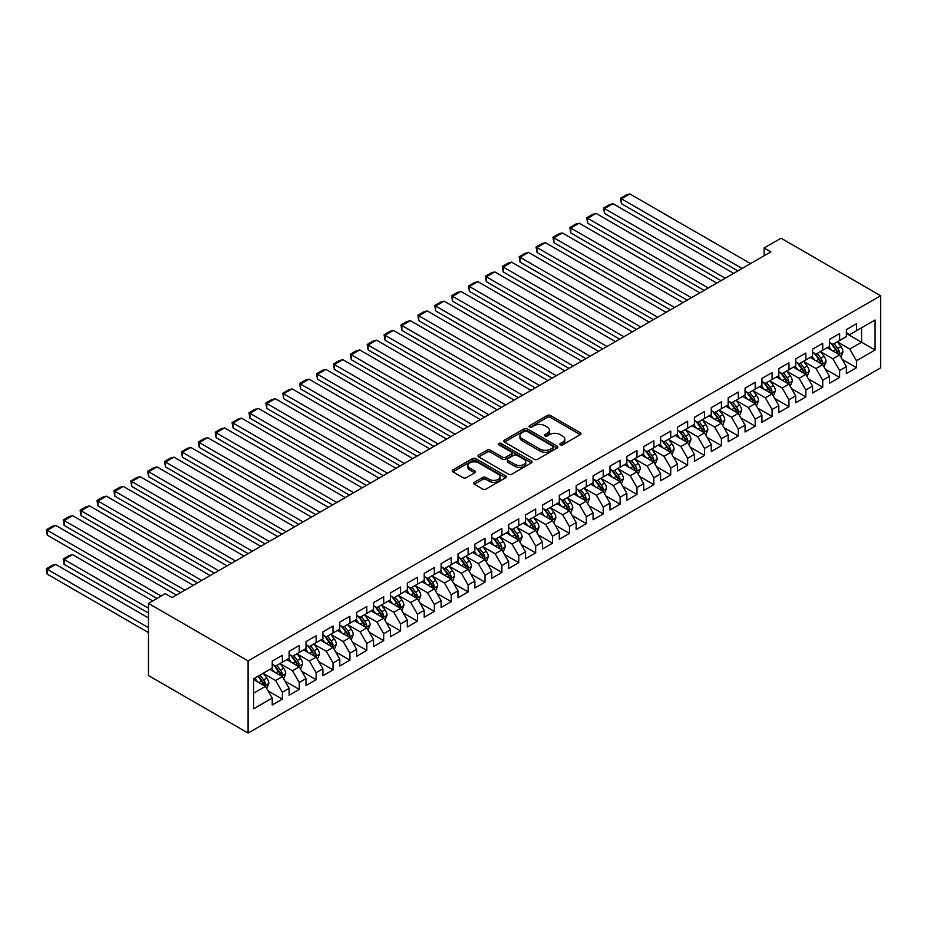 <?xml version="1.0" encoding="UTF-8"?>
<svg xmlns="http://www.w3.org/2000/svg" width="927" height="927" viewBox="0 0 927 927"><rect width="100%" height="100%" fill="white"/><g stroke="black" fill="none" stroke-linecap="round" stroke-linejoin="round"><path stroke-width="1.39" d="M560.36 444.821A1.645 0.95 0 0 0 562.689 444.821L580.302 434.647A2.341 1.356 0 0 0 580.986 433.697A2.341 1.356 0 0 0 580.302 432.735L550.464 415.516A2.341 1.356 0 0 0 547.15 415.516L529.537 425.678A1.645 0.95 0 0 0 529.05 426.35A1.645 0.95 0 0 0 529.537 427.023A1.645 0.95 0 0 0 531.855 427.023L534.137 425.702A7.497 4.334 0 0 1 544.74 425.702L547.231 427.138A7.497 4.334 0 0 1 549.421 430.198A7.497 4.334 0 0 1 547.231 433.268L544.949 434.578A1.645 0.95 0 0 0 544.473 435.25A1.645 0.95 0 0 0 544.949 435.922A1.645 0.95 0 0 0 547.266 435.922L549.549 434.601A7.497 4.334 0 0 1 560.163 434.601L562.643 436.038A7.497 4.334 0 0 1 564.844 439.097A7.497 4.334 0 0 1 562.643 442.167L560.36 443.477A1.645 0.95 0 0 0 559.885 444.149A1.645 0.95 0 0 0 560.36 444.821L560.36 443.477M474.381 482.307A2.341 1.356 0 0 0 473.697 483.268A2.341 1.356 0 0 0 474.381 484.218L482.747 489.05A2.341 1.356 0 0 0 486.072 489.05L505.621 477.764A2.341 1.356 0 0 0 506.316 476.802A2.341 1.356 0 0 0 505.621 475.852L475.794 458.622A2.341 1.356 0 0 0 472.48 458.622L452.921 469.919A2.341 1.356 0 0 0 452.225 470.87A2.341 1.356 0 0 0 452.921 471.831L463.025 477.672A2.341 1.356 0 0 0 466.339 477.672L474.717 472.828A2.341 1.356 0 0 0 475.4 471.878A2.341 1.356 0 0 0 474.717 470.916L469.699 468.031A6.269 3.615 0 0 1 467.868 465.47A6.269 3.615 0 0 1 471.739 462.121A6.269 3.615 0 0 1 478.564 462.909L498.205 474.242A6.269 3.615 0 0 1 500.047 476.802A6.269 3.615 0 0 1 496.177 480.151A6.269 3.615 0 0 1 489.34 479.363L486.072 477.475A2.341 1.356 0 0 0 482.747 477.475L474.381 482.307L474.381 484.218L482.747 479.421L482.747 477.475M148.459 603.407L248.088 660.928L248.088 733.072L148.459 675.551L148.459 603.407L165.342 593.662L172.098 597.556L770.893 251.854L764.138 247.949L764.138 255.759M764.138 247.949L781.021 238.204L880.65 295.725L248.088 660.928M534.3 459.294A2.341 1.356 0 0 0 537.614 459.294L557.173 447.996A2.341 1.356 0 0 0 557.857 447.046A2.341 1.356 0 0 0 557.173 446.084L527.336 428.865A2.341 1.356 0 0 0 524.022 428.865L504.462 440.151A2.341 1.356 0 0 0 503.778 441.113A2.341 1.356 0 0 0 504.462 442.063L534.3 459.294M499.398 445.169A1.645 0.95 0 0 1 501.067 445.4L501.067 443.454L531.403 460.962A2.341 1.356 0 0 1 532.086 461.924A2.341 1.356 0 0 1 531.403 462.886L511.843 474.172A2.341 1.356 0 0 1 508.529 474.172L478.691 456.953L478.691 455.03A2.341 1.356 0 0 0 478.008 455.991A2.341 1.356 0 0 0 478.691 456.953M478.691 455.03L487.057 450.198A2.341 1.356 0 0 1 490.371 450.198L502.48 457.185A2.341 1.356 0 0 0 505.794 457.185L511.345 453.987A2.341 1.356 0 0 0 512.028 453.025A2.341 1.356 0 0 0 511.345 452.063L498.749 444.798A1.645 0.95 0 0 1 498.262 444.126A1.645 0.95 0 0 1 499.282 443.245A1.645 0.95 0 0 1 501.067 443.454M248.088 733.072L880.65 367.868L880.65 295.725M846.374 333.453L861.565 342.225L861.565 327.799L875.076 320L856.502 330.73L856.502 323.801L846.374 329.653L846.374 336.571L839.619 340.476L839.619 333.558L829.48 339.398L829.48 346.327L822.736 350.221L822.736 343.303L812.597 349.155L812.597 356.072L805.841 359.977L805.841 353.048L795.714 358.9L795.714 365.817L788.958 369.722L788.958 362.805L778.831 368.645L778.831 375.574L772.075 379.467L772.075 372.55L761.936 378.401L761.936 385.319L755.181 389.224L755.181 382.295L745.053 388.146L745.053 395.076L738.298 398.969L738.298 392.051L728.17 397.892L728.17 404.821L721.415 408.714L721.415 401.797L711.276 407.648L711.276 414.566L704.532 418.471L704.532 411.542L694.393 417.393L694.393 424.323L687.637 428.216L687.637 421.298L677.51 427.15L677.51 434.068L670.754 437.961L670.754 431.043L660.627 436.895L660.627 443.813L653.871 447.718L653.871 440.788L643.732 446.64L643.732 453.57L636.976 457.463L636.976 450.545L626.849 456.397L626.849 463.315L620.093 467.22L620.093 460.29L609.966 466.142L609.966 473.06L603.21 476.965L603.21 470.047L593.071 475.887L593.071 482.816L586.327 486.71L586.327 479.792L576.188 485.644L576.188 492.561L569.433 496.466L569.433 489.537L559.305 495.389L559.305 502.307L552.55 506.212L552.55 499.294L542.422 505.134L542.422 512.063L535.667 515.957L535.667 509.039L525.528 514.891L525.528 521.808L518.772 525.713L518.772 518.784L508.645 524.636L508.645 531.553L501.889 535.458L501.889 528.541L491.762 534.381L491.762 541.31L485.006 545.203L485.006 538.286L474.867 544.137L474.867 551.055L468.123 554.96L468.123 548.031L457.984 553.882L457.984 560.812L451.229 564.705L451.229 557.787L441.101 563.639L441.101 570.557L434.346 574.45L434.346 567.533L424.218 573.384L424.218 580.302L417.463 584.207L417.463 577.278L407.324 583.129L407.324 590.059L400.568 593.952L400.568 587.034L390.441 592.886L390.441 599.804L383.685 603.697L383.685 596.779L373.558 602.631L373.558 609.549L366.802 613.454L366.802 606.525L356.663 612.376L356.663 619.306L349.919 623.199L349.919 616.281L339.78 622.133L339.78 629.051L333.025 632.956L333.025 626.026L322.897 631.878L322.897 638.796L316.142 642.701L316.142 635.783L306.014 641.623L306.014 648.552L299.259 652.446L299.259 645.528L289.12 651.38L289.12 658.297L282.364 662.202L282.364 655.273L272.237 661.125L272.237 668.043L253.662 678.773L253.662 708.796L272.237 698.077L265.481 686.374L253.662 679.549M875.076 320L875.076 350.024L856.502 360.754L849.746 349.05L837.51 341.982M842.237 359.433L856.502 367.671L856.502 360.754M856.502 367.671L846.374 373.523L846.374 366.605L839.619 370.499L832.863 358.807L820.615 351.739M825.343 369.189L839.619 377.428L839.619 370.499M839.619 377.428L829.48 383.28L829.48 376.35L822.736 380.255L815.98 368.552L803.732 361.484M808.46 378.934L822.736 387.173L822.736 380.255M822.736 387.173L812.597 393.025L812.597 386.095L805.841 390L799.086 378.297L786.849 371.229M791.577 388.68L805.841 396.918L805.841 390M805.841 396.918L795.714 402.77L795.714 395.852L788.958 399.746L782.203 388.054L769.955 380.985M774.694 398.436L788.958 406.675L788.958 399.746M788.958 406.675L778.831 412.527L778.831 405.597L772.075 409.502L765.32 397.799L753.072 390.73M757.799 408.181L772.075 416.42L772.075 409.502M772.075 416.42L761.936 422.272L761.936 415.354L755.181 419.247L748.425 407.544L736.189 400.476M740.916 417.938L755.181 426.165L755.181 419.247M755.181 426.165L745.053 432.017L745.053 425.099L738.298 428.992L731.542 417.301L719.306 410.232M724.033 427.683L738.298 435.922L738.298 428.992M738.298 435.922L728.17 441.773L728.17 434.844L721.415 438.749L714.659 427.046L702.411 419.977M707.139 437.428L721.415 445.667L721.415 438.749M721.415 445.667L711.276 451.519L711.276 444.601L704.532 448.494L697.776 436.802L685.528 429.734M690.256 447.185L704.532 455.424L704.532 448.494M704.532 455.424L694.393 461.264L694.393 454.346L687.637 458.251L680.881 446.547L668.645 439.479M673.373 456.93L687.637 465.169L687.637 458.251M687.637 465.169L677.51 471.02L677.51 464.091L670.754 467.996L663.999 456.293L651.762 449.224M656.49 466.675L670.754 474.914L670.754 467.996M670.754 474.914L660.627 480.765L660.627 473.848L653.871 477.741L647.116 466.049L634.868 458.981M639.595 476.432L653.871 484.67L653.871 477.741M653.871 484.67L643.732 490.51L643.732 483.593L636.976 487.498L630.221 475.794L617.985 468.726M622.712 486.177L636.976 494.415L636.976 487.498M636.976 494.415L626.849 500.267L626.849 493.338L620.093 497.243L613.338 485.539L601.102 478.471M605.829 495.922L620.093 504.161L620.093 497.243M620.093 504.161L609.966 510.012L609.966 503.094L603.21 506.988L596.455 495.296L584.207 488.228M588.935 505.678L603.21 513.917L603.21 506.988M603.21 513.917L593.071 519.757L593.071 512.84L586.327 516.745L579.572 505.041L567.324 497.973M572.052 515.424L586.327 523.662L586.327 516.745M586.327 523.662L576.188 529.514L576.188 522.585L569.433 526.49L562.677 514.786L550.441 507.718M555.169 525.169L569.433 533.407L569.433 526.49M569.433 533.407L559.305 539.259L559.305 532.341L552.55 536.235L545.794 524.543L533.558 517.475M538.286 534.925L552.55 543.164L552.55 536.235M552.55 543.164L542.422 549.016L542.422 542.086L535.667 545.991L528.911 534.288L516.663 527.22M521.391 544.67L535.667 552.909L535.667 545.991M535.667 552.909L525.528 558.761L525.528 551.843L518.772 555.736L512.028 544.033L499.78 536.965M504.508 554.427L518.772 562.654L518.772 555.736M518.772 562.654L508.645 568.506L508.645 561.588L501.889 565.482L495.134 553.79L482.897 546.721M487.625 564.172L501.889 572.411L501.889 565.482M501.889 572.411L491.762 578.263L491.762 571.333L485.006 575.238L478.251 563.535L466.003 556.467M470.731 573.917L485.006 582.156L485.006 575.238M485.006 582.156L474.867 588.008L474.867 581.09L468.123 584.983L461.368 573.28L449.12 566.223M453.848 583.674L468.123 591.913L468.123 584.983M468.123 591.913L457.984 597.753L457.984 590.835L451.229 594.728L444.473 583.037L432.237 575.968M436.965 593.419L451.229 601.658L451.229 594.728M451.229 601.658L441.101 607.509L441.101 600.58L434.346 604.485L427.59 592.782L415.354 585.713M420.082 603.164L434.346 611.403L434.346 604.485M434.346 611.403L424.218 617.255L424.218 610.337L417.463 614.23L410.707 602.538L398.459 595.47M403.187 612.921L417.463 621.16L417.463 614.23M417.463 621.16L407.324 627L407.324 620.082L400.568 623.987L393.824 612.283L381.576 605.215M386.304 622.666L400.568 630.905L400.568 623.987M400.568 630.905L390.441 636.756L390.441 629.827L383.685 633.732L376.93 622.029L364.693 614.96M369.421 632.411L383.685 640.65L383.685 633.732M383.685 640.65L373.558 646.501L373.558 639.584L366.802 643.477L360.047 631.785L347.799 624.717M352.527 642.168L366.802 650.406L366.802 643.477M366.802 650.406L356.663 656.246L356.663 649.329L349.919 653.234L343.164 641.53L330.916 634.462M335.644 651.913L349.919 660.151L349.919 653.234M349.919 660.151L339.78 666.003L339.78 659.074L333.025 662.979L326.269 651.275L314.033 644.207M318.761 661.658L333.025 669.897L333.025 662.979M333.025 669.897L322.897 675.748L322.897 668.831L316.142 672.724L309.386 661.032L297.15 653.964M301.878 671.415L316.142 679.653L316.142 672.724M316.142 679.653L306.014 685.505L306.014 678.576L299.259 682.481L292.503 670.777L280.255 663.709M284.983 681.16L299.259 689.398L299.259 682.481M299.259 689.398L289.12 695.25L289.12 688.321L282.364 692.226L275.62 680.522L263.372 673.454M268.1 690.905L282.364 699.143L282.364 692.226M282.364 699.143L272.237 704.995L272.237 698.077M272.237 664.149L275.62 666.096L282.364 662.202M253.662 693.199L265.481 686.374M289.12 654.404L292.503 656.351L299.259 652.446M275.62 680.522L282.364 676.629L269.873 669.41M289.12 688.321L282.364 676.629M306.014 644.647L309.386 646.594L316.142 642.701M292.503 670.777L299.259 666.884L286.756 659.665M306.014 678.576L299.259 666.884M322.897 634.902L326.269 636.849L333.025 632.956M309.386 661.032L316.142 657.127L303.65 649.92M322.897 668.831L316.142 657.127M339.78 625.146L343.164 627.104L349.919 623.199M326.269 651.275L333.025 647.382L320.533 640.163M339.78 659.074L333.025 647.382M356.663 615.401L360.047 617.347L366.802 613.454M343.164 641.53L349.919 637.625L337.416 630.418M356.663 649.329L349.919 637.625M373.558 605.655L376.93 607.602L383.685 603.697M360.047 631.785L366.802 627.88L354.299 620.661M373.558 639.584L366.802 627.88M390.441 595.899L393.824 597.857L400.568 593.952M376.93 622.029L383.685 618.135L371.194 610.916M390.441 629.827L383.685 618.135M407.324 586.154L410.707 588.1L417.463 584.207M393.824 612.283L400.568 608.379L388.077 601.171M407.324 620.082L400.568 608.379M424.218 576.409L427.59 578.355L434.346 574.45M410.707 602.538L417.463 598.633L404.96 591.414M424.218 610.337L417.463 598.633M441.101 566.652L444.473 568.61L451.229 564.705M427.59 592.782L434.346 588.888L421.855 581.669M441.101 600.58L434.346 588.888M457.984 556.907L461.368 558.854L468.123 554.96M444.473 583.037L451.229 579.132L438.738 571.924M457.984 590.835L451.229 579.132M474.867 547.162L478.251 549.108L485.006 545.203M461.368 573.28L468.123 569.387L455.62 562.168M474.867 581.09L468.123 569.387M491.762 537.405L495.134 539.363L501.889 535.458M478.251 563.535L485.006 559.641L472.503 552.422M491.762 571.333L485.006 559.641M508.645 527.66L512.028 529.607L518.772 525.713M495.134 553.79L501.889 549.885L489.398 542.677M508.645 561.588L501.889 549.885M525.528 517.915L528.911 519.862L535.667 515.957M512.028 544.033L518.772 540.14L506.281 532.921M525.528 551.843L518.772 540.14M542.422 508.158L545.794 510.105L552.55 506.212M528.911 534.288L535.667 530.395L523.164 523.176M542.422 542.086L535.667 530.395M559.305 498.413L562.677 500.36L569.433 496.466M545.794 524.543L552.55 520.638L540.059 513.431M559.305 532.341L552.55 520.638M576.188 488.668L579.572 490.615L586.327 486.71M562.677 514.786L569.433 510.893L556.942 503.674M576.188 522.585L569.433 510.893M593.071 478.911L596.455 480.858L603.21 476.965M579.572 505.041L586.327 501.136L573.825 493.929M593.071 512.84L586.327 501.136M609.966 469.166L613.338 471.113L620.093 467.22M596.455 495.296L603.21 491.391L590.708 484.184M609.966 503.094L603.21 491.391M626.849 459.41L630.221 461.368L636.976 457.463M613.338 485.539L620.093 481.646L607.602 474.427M626.849 493.338L620.093 481.646M643.732 449.665L647.116 451.611L653.871 447.718M630.221 475.794L636.976 471.889L624.485 464.682M643.732 483.593L636.976 471.889M660.627 439.919L663.999 441.866L670.754 437.961M647.116 466.049L653.871 462.144L641.368 454.925M660.627 473.848L653.871 462.144M677.51 430.163L680.881 432.121L687.637 428.216M663.999 456.293L670.754 452.399L658.263 445.18M677.51 464.091L670.754 452.399M694.393 420.418L697.776 422.364L704.532 418.471M680.881 446.547L687.637 442.642L675.146 435.435M694.393 454.346L687.637 442.642M711.276 410.673L714.659 412.619L721.415 408.714M697.776 436.802L704.532 432.897L692.029 425.678M711.276 444.601L704.532 432.897M728.17 400.916L731.542 402.874L738.298 398.969M714.659 427.046L721.415 423.152L708.912 415.933M728.17 434.844L721.415 423.152M745.053 391.171L748.425 393.118L755.181 389.224M731.542 417.301L738.298 413.396L725.806 406.188M745.053 425.099L738.298 413.396M761.936 381.426L765.32 383.372L772.075 379.467M748.425 407.544L755.181 403.651L742.689 396.432M761.936 415.354L755.181 403.651M778.831 371.669L782.203 373.627L788.958 369.722M765.32 397.799L772.075 393.905L759.572 386.686M778.831 405.597L772.075 393.905M795.714 361.924L799.086 363.871L805.841 359.977M782.203 388.054L788.958 384.149L776.467 376.941M795.714 395.852L788.958 384.149M812.597 352.179L815.98 354.126L822.736 350.221M799.086 378.297L805.841 374.404L793.35 367.185M812.597 386.095L805.841 374.404M829.48 342.422L832.863 344.369L839.619 340.476M815.98 368.552L822.736 364.659L810.233 357.44M829.48 376.35L822.736 364.659M846.374 332.677L849.746 334.624L856.502 330.73M832.863 358.807L839.619 354.902L827.116 347.695M846.374 366.605L839.619 354.902M849.746 349.05L861.565 342.225L875.076 350.024M561.02 445.053L562.643 444.114A7.497 4.334 0 0 0 564.844 441.055L564.844 439.097M549.421 430.198L549.421 432.156A7.497 4.334 0 0 1 547.231 435.215L545.609 436.153M580.267 434.67L550.464 417.463A2.341 1.356 0 0 0 547.15 417.463L530.186 427.254M557.139 448.019L527.336 430.812A2.341 1.356 0 0 0 524.022 430.812L504.497 442.086M553.025 447.718A1.645 0.95 0 0 0 553.512 447.046A1.645 0.95 0 0 0 553.025 446.374L526.837 431.252A1.645 0.95 0 0 0 524.52 431.252L522.121 432.642A7.497 4.334 0 0 0 519.92 435.702A7.497 4.334 0 0 0 522.121 438.761L540.024 449.097A7.497 4.334 0 0 0 550.626 449.097L553.025 447.718L553.025 449.665A1.645 0.95 0 0 0 553.512 448.992L553.512 447.046M519.92 435.702L519.92 437.648A7.497 4.334 0 0 0 522.121 440.719L522.121 438.761M553.025 449.665L550.626 451.055A7.497 4.334 0 0 1 540.024 451.055L522.121 440.719M478.726 456.965L487.057 452.156L487.057 450.198M512.028 453.025L512.028 454.972A2.341 1.356 0 0 1 511.345 455.933L505.794 459.143A2.341 1.356 0 0 1 502.48 459.143L490.371 452.156A2.341 1.356 0 0 0 487.057 452.156M501.067 445.4L531.368 462.897M515.03 464.439A6.269 3.615 0 0 0 521.866 465.227A6.269 3.615 0 0 0 525.736 461.878A6.269 3.615 0 0 0 523.906 459.317L516.976 455.319A2.341 1.356 0 0 0 513.662 455.319L508.112 458.529A2.341 1.356 0 0 0 507.428 459.479A2.341 1.356 0 0 0 508.112 460.441L515.03 464.439L515.03 466.385A6.269 3.615 0 0 0 521.866 467.173A6.269 3.615 0 0 0 525.736 463.824L525.736 461.878M507.428 459.479L507.428 461.437A2.341 1.356 0 0 0 508.112 462.388L508.112 460.441M515.03 466.385L508.112 462.388M500.047 476.802L500.047 478.749A6.269 3.615 0 0 1 496.177 482.098A6.269 3.615 0 0 1 489.34 481.31L486.072 479.421A2.341 1.356 0 0 0 482.747 479.421M467.868 465.47L467.868 467.417A6.269 3.615 0 0 0 469.699 469.977L469.699 468.031M474.682 472.851L469.699 469.977M505.621 475.852L505.621 477.764L475.794 460.568A2.341 1.356 0 0 0 472.48 460.568L452.944 471.843M840.87 357.069L842.956 351.959A6.327 3.65 -120 0 0 840.94 346.571L837.348 341.785M831.635 350.302L828.912 346.652M621.414 242.665L704.103 290.418L587.637 223.175L586.71 217.764L592.62 214.346L596.084 213.419L587.637 218.297L587.637 223.175M838.425 354.218L839.538 352.225A6.327 3.65 -120 0 0 837.73 348.425L834.149 343.639M832.098 343.929L836.525 349.85A3.221 1.866 60 0 1 837.116 350.823L839.538 352.225M830.986 343.291L835.702 349.595A6.327 3.65 60 0 1 837.521 353.396L837.649 353.766M742.098 268.471L621.414 198.795L621.414 203.673L737.88 270.916M750.546 263.604L629.85 193.928L621.414 198.795L620.487 198.262L626.397 194.855L629.85 193.928M621.414 203.673L620.487 198.262M823.976 366.814L826.073 361.704A6.327 3.65 -120 0 0 824.057 356.316L820.465 351.53M814.752 360.047L812.017 356.408M604.531 252.422L687.22 300.163L570.754 232.92L569.827 227.509L575.737 224.102L579.201 223.175L570.754 228.042L570.754 232.92M821.542 363.963L822.655 361.982A6.327 3.65 -120 0 0 820.847 358.17L817.255 353.384M815.215 353.685L819.642 359.595A3.221 1.866 60 0 1 820.221 360.58L822.655 361.982M814.091 353.036L818.819 359.34A6.327 3.65 60 0 1 820.627 363.152L820.754 363.511M807.093 376.571L809.19 371.46A6.327 3.65 -120 0 0 807.162 366.072L803.582 361.275M797.869 369.792L795.134 366.153M587.637 262.167L670.325 309.908L553.871 242.665L552.944 237.254L558.854 233.847L562.307 232.92L553.871 237.799L553.871 242.665M804.648 373.708L805.772 371.727A6.327 3.65 -120 0 0 803.964 367.926L800.372 363.129M798.321 363.43L802.759 369.34A3.221 1.866 60 0 1 803.338 370.325L805.772 371.727M797.208 362.793L801.936 369.097A6.327 3.65 60 0 1 803.744 372.897L803.871 373.268M725.215 278.227L604.531 208.552L604.531 213.419L720.986 280.661M733.651 273.349L612.967 203.673L604.531 208.552L603.593 208.007L609.502 204.6L612.967 203.673M604.531 213.419L603.593 208.007M708.321 287.973L586.71 217.764M716.768 283.106L596.084 213.419M790.21 386.316L792.295 381.206A6.327 3.65 -120 0 0 790.279 375.817L786.699 371.032M780.974 379.549L778.251 375.898M570.754 271.924L653.442 319.664L536.976 252.422L536.049 247.011L541.959 243.592L545.424 242.665L536.976 247.544L536.976 252.422M787.765 383.465L788.889 381.472A6.327 3.65 -120 0 0 787.069 377.671L783.489 372.886M781.438 373.175L785.864 379.097A3.221 1.866 60 0 1 786.455 380.07L788.889 381.472M780.325 372.538L785.042 378.842A6.327 3.65 60 0 1 786.861 382.642L786.988 383.013M773.327 396.061L775.412 390.951A6.327 3.65 -120 0 0 773.396 385.562L769.804 380.777M764.091 389.294L761.368 385.655M553.871 281.669L636.559 329.409L520.093 262.167L519.166 256.756L525.076 253.349L528.541 252.422L520.093 257.289L520.093 262.167M770.882 393.21L771.994 391.229A6.327 3.65 -120 0 0 770.186 387.416L766.594 382.631M764.555 382.932L768.981 388.842A3.221 1.866 60 0 1 769.572 389.827L771.994 391.229M763.442 382.283L768.159 388.587A6.327 3.65 60 0 1 769.966 392.399L770.094 392.758M691.438 297.729L569.827 227.509M699.885 292.851L579.201 223.175M674.555 307.474L552.944 237.254M682.99 302.596L562.307 232.92M756.432 405.817L758.529 400.707A6.327 3.65 -120 0 0 756.513 395.319L752.921 390.522M747.208 399.039L744.474 395.4M536.976 291.414L619.676 339.155L503.21 271.924L502.283 266.512L508.193 263.094L511.646 262.167L503.21 267.046L503.21 271.924M753.987 402.967L755.111 400.974A6.327 3.65 -120 0 0 753.303 397.173L749.711 392.376M747.66 392.677L752.098 398.598A3.221 1.866 60 0 1 752.678 399.572L755.111 400.974M746.548 392.04L751.276 398.343A6.327 3.65 60 0 1 753.083 402.144L753.211 402.515M657.672 317.219L536.049 247.011M666.107 312.353L545.424 242.665M739.549 415.563L741.646 410.452A6.327 3.65 -120 0 0 739.619 405.064L736.038 400.279M730.314 408.795L727.591 405.157M520.093 301.171L602.782 348.911L486.327 281.669L485.389 276.258L491.298 272.839L494.763 271.912L486.327 276.791L486.327 281.669M737.104 412.712L738.228 410.719A6.327 3.65 -120 0 0 736.409 406.918L732.828 402.133M730.777 402.422L735.204 408.343A3.221 1.866 60 0 1 735.795 409.317L738.228 410.719M729.665 401.785L734.393 408.089A6.327 3.65 60 0 1 736.2 411.889L736.328 412.26M640.777 326.976L519.166 256.756M649.224 322.098L528.541 252.422M722.666 425.308L724.752 420.209A6.327 3.65 -120 0 0 722.736 414.809L719.143 410.024M713.431 418.54L710.708 414.902M503.21 310.916L585.899 358.656L469.433 291.414L468.506 286.003L474.415 282.596L477.88 281.669L469.433 286.547L469.433 291.414M720.221 422.457L721.333 420.476A6.327 3.65 -120 0 0 719.526 416.663L715.945 411.878M713.894 412.179L718.321 418.089A3.221 1.866 60 0 1 718.912 419.074L721.333 420.476M712.782 411.53L717.498 417.834A6.327 3.65 60 0 1 719.317 421.646L719.445 422.005M705.771 435.064L707.869 429.954A6.327 3.65 -120 0 0 705.853 424.566L702.26 419.78M696.548 428.286L693.825 424.647M486.327 320.661L569.016 368.401L452.55 301.171L451.623 295.759L457.532 292.341L460.997 291.414L452.55 296.292L452.55 301.171M703.338 432.214L704.45 430.221A6.327 3.65 -120 0 0 702.643 426.42L699.051 421.623M697.011 421.924L701.438 427.845A3.221 1.866 60 0 1 702.017 428.819L704.45 430.221M695.899 421.287L700.615 427.59A6.327 3.65 60 0 1 702.423 431.391L702.55 431.762M688.888 444.809L690.986 439.699A6.327 3.65 -120 0 0 688.958 434.311L685.377 429.525M679.665 438.042L676.93 434.404M469.433 330.418L552.121 378.158L435.667 310.916L434.74 305.504L440.649 302.086L444.103 301.171L435.667 306.037L435.667 310.916M686.443 441.959L687.567 439.977A6.327 3.65 -120 0 0 685.76 436.165L682.168 431.379M680.117 431.681L684.555 437.59A3.221 1.866 60 0 1 685.134 438.564L687.567 439.977M679.004 431.032L683.732 437.335A6.327 3.65 60 0 1 685.54 441.136L685.667 441.507M672.005 454.554L674.091 449.456A6.327 3.65 -120 0 0 672.075 444.068L668.494 439.271M662.77 447.787L660.047 444.149M452.55 340.163L535.238 387.903L418.772 320.661L417.845 315.25L423.755 311.843L427.22 310.916L418.772 315.794L418.772 320.661M669.561 451.704L670.684 449.722A6.327 3.65 -120 0 0 668.865 445.91L665.285 441.125M663.234 441.426L667.66 447.335A3.221 1.866 60 0 1 668.251 448.32L670.684 449.722M662.121 440.777L666.837 447.081A6.327 3.65 60 0 1 668.657 450.893L668.784 451.252M655.122 464.311L657.208 459.201A6.327 3.65 -120 0 0 655.192 453.813L651.6 449.027M645.887 457.532L643.164 453.894M435.667 349.908L518.355 397.648L401.889 330.418L400.962 325.006L406.872 321.588L410.337 320.661L401.889 325.539L401.889 330.418M652.678 461.461L653.79 459.468A6.327 3.65 -120 0 0 651.982 455.667L648.39 450.87M646.351 451.171L650.777 457.092A3.221 1.866 60 0 1 651.368 458.065L653.79 459.468M645.238 450.534L649.954 456.837A6.327 3.65 60 0 1 651.762 460.638L651.89 461.009M638.228 474.056L640.325 468.946A6.327 3.65 -120 0 0 638.309 463.558L634.717 458.772M629.004 467.289L626.27 463.651M418.772 359.664L501.472 407.405L385.006 340.163L384.079 334.751L389.989 331.345L393.442 330.418L385.006 335.284L385.006 340.163M635.783 471.206L636.907 469.224A6.327 3.65 -120 0 0 635.099 465.412L631.507 460.626M629.456 460.928L633.894 466.837A3.221 1.866 60 0 1 634.474 467.822L636.907 469.224M628.344 460.279L633.071 466.582A6.327 3.65 60 0 1 634.879 470.395L635.007 470.754M621.345 483.813L623.442 478.703A6.327 3.65 -120 0 0 621.414 473.315L617.834 468.517M612.11 477.034L609.387 473.396M401.889 369.409L484.578 417.15L368.123 349.908L367.185 344.496L373.094 341.09L376.559 340.163L368.123 345.041L368.123 349.908M618.9 480.951L620.024 478.969A6.327 3.65 -120 0 0 618.205 475.157L614.624 470.371M612.573 470.673L617.011 476.582A3.221 1.866 60 0 1 617.591 477.567L620.024 478.969M611.461 470.024L616.188 476.327A6.327 3.65 60 0 1 617.996 480.14L618.124 480.51M604.462 493.558L606.548 488.448A6.327 3.65 -120 0 0 604.531 483.06L600.939 478.274M595.227 486.791L592.504 483.141M385.006 379.155L467.695 426.907L351.229 359.664L350.302 354.253L356.211 350.835L359.676 349.908L351.229 354.786L351.229 359.664M602.017 490.707L603.129 488.714A6.327 3.65 -120 0 0 601.322 484.914L597.741 480.128M595.69 480.418L600.117 486.339A3.221 1.866 60 0 1 600.708 487.312L603.129 488.714M594.578 479.78L599.294 486.084A6.327 3.65 60 0 1 601.113 489.885L601.241 490.256M587.567 503.303L589.665 498.193A6.327 3.65 -120 0 0 587.648 492.805L584.056 488.019M578.344 496.536L575.621 492.897M368.123 388.911L450.812 436.652L334.346 369.409L333.419 363.998L339.328 360.591L342.793 359.664L334.346 364.531L334.346 369.409M585.134 500.453L586.246 498.471A6.327 3.65 -120 0 0 584.439 494.659L580.847 489.873M578.807 490.174L583.234 496.084A3.221 1.866 60 0 1 583.813 497.069L586.246 498.471M577.695 489.526L582.411 495.829A6.327 3.65 60 0 1 584.219 499.641L584.346 500.001M623.894 336.721L502.283 266.512M632.341 331.843L511.646 262.167M607.011 346.466L485.389 276.258M615.447 341.599L494.763 271.912M590.117 356.223L468.506 286.003M598.564 351.345L477.88 281.669M573.234 365.968L451.623 295.759M581.681 361.09L460.997 291.414M556.351 375.713L434.74 305.504M564.786 370.846L444.103 301.171M539.468 385.47L417.845 315.25M547.903 380.591L427.22 310.916M522.573 395.215L400.962 325.006M531.02 390.337L410.337 320.661M505.69 404.96L384.079 334.751M514.137 400.093L393.442 330.418M488.807 414.717L367.185 344.496M497.243 409.838L376.559 340.163M570.684 513.06L572.782 507.95A6.327 3.65 -120 0 0 570.754 502.561L567.173 497.764M561.461 506.281L558.726 502.643M351.229 398.656L433.929 446.397L317.463 379.155L316.536 373.743L322.445 370.337L325.898 369.409L317.463 374.288L317.463 379.155M568.239 510.198L569.363 508.216A6.327 3.65 -120 0 0 567.556 504.415L563.964 499.618M561.913 499.92L566.351 505.829A3.221 1.866 60 0 1 566.93 506.814L569.363 508.216M560.8 499.282L565.528 505.574A6.327 3.65 60 0 1 567.336 509.387L567.463 509.757M471.913 424.462L350.302 354.253M480.36 419.583L359.676 349.908M553.801 522.805L555.887 517.695A6.327 3.65 -120 0 0 553.871 512.307L550.29 507.521M544.566 516.038L541.843 512.388M334.346 408.401L417.034 456.154L300.568 388.911L299.641 383.5L305.551 380.082L309.015 379.155L300.568 384.033L300.568 388.911M551.356 519.954L552.48 517.961A6.327 3.65 -120 0 0 550.661 514.161L547.081 509.375M545.03 509.665L549.456 515.586A3.221 1.866 60 0 1 550.047 516.559L552.48 517.961M543.917 509.027L548.633 515.331A6.327 3.65 60 0 1 550.453 519.132L550.58 519.502M455.03 434.218L333.419 363.998M463.477 429.34L342.793 359.664M536.918 532.55L539.004 527.44A6.327 3.65 -120 0 0 536.988 522.052L533.396 517.266M527.683 525.783L524.96 522.144M317.463 418.158L400.151 465.899L283.685 398.656L282.758 393.245L288.668 389.838L292.132 388.911L283.685 393.778L283.685 398.656M534.473 529.699L535.586 527.718A6.327 3.65 -120 0 0 533.778 523.906L530.186 519.12M528.147 519.421L532.573 525.331A3.221 1.866 60 0 1 533.164 526.316L535.586 527.718M527.034 518.772L531.75 525.076A6.327 3.65 60 0 1 533.558 528.888L533.697 529.247M438.147 443.963L316.536 373.743M446.594 439.085L325.898 369.409M520.024 542.307L522.121 537.197A6.327 3.65 -120 0 0 520.105 531.808L516.513 527.011M510.8 535.528L508.066 531.889M300.568 427.903L383.268 475.644L266.802 408.401L265.875 403.002L271.785 399.583L275.238 398.656L266.802 403.535L266.802 408.401M517.579 539.444L518.703 537.463A6.327 3.65 -120 0 0 516.895 533.662L513.303 528.865M511.252 529.166L515.69 535.076A3.221 1.866 60 0 1 516.269 536.061L518.703 537.463M510.14 528.529L514.867 534.833A6.327 3.65 60 0 1 516.675 538.633L516.803 539.004M421.264 453.709L299.641 383.5M429.699 448.842L309.015 379.155M503.141 552.052L505.238 546.942A6.327 3.65 -120 0 0 503.21 541.553L499.63 536.768M493.906 545.285L491.183 541.635M283.685 437.66L366.374 485.4L249.919 418.158L248.981 412.747L254.89 409.328L258.355 408.401L249.919 413.28L249.919 418.158M500.696 549.201L501.82 547.208A6.327 3.65 -120 0 0 500.001 543.407L496.42 538.622M494.369 538.911L498.807 544.833A3.221 1.866 60 0 1 499.386 545.806L501.82 547.208M493.257 538.274L497.984 544.578A6.327 3.65 60 0 1 499.792 548.378L499.92 548.749M404.369 463.465L282.758 393.245M412.816 458.587L292.132 388.911M486.258 561.797L488.344 556.687A6.327 3.65 -120 0 0 486.327 551.298L482.735 546.513M477.023 555.03L474.3 551.391M266.802 447.405L349.491 495.145L233.025 427.903L232.098 422.492L238.007 419.085L241.472 418.158L233.025 423.025L233.025 427.903M483.813 558.946L484.925 556.965A6.327 3.65 -120 0 0 483.118 553.152L479.537 548.367M477.486 548.668L481.913 554.578A3.221 1.866 60 0 1 482.503 555.563L484.925 556.965M476.374 548.019L481.09 554.323A6.327 3.65 60 0 1 482.909 558.135L483.037 558.494M387.486 473.21L265.875 403.002M395.933 468.332L275.238 398.656M469.363 571.553L471.461 566.443A6.327 3.65 -120 0 0 469.444 561.055L465.852 556.27M460.14 564.775L457.417 561.136M249.919 457.15L332.608 504.891L216.142 437.66L215.215 432.249L221.124 428.83L224.589 427.903L216.142 432.782L216.142 437.66M466.93 568.703L468.042 566.71A6.327 3.65 -120 0 0 466.235 562.909L462.643 558.112M460.603 558.413L465.03 564.334A3.221 1.866 60 0 1 465.621 565.308L468.042 566.71M459.491 557.776L464.207 564.079A6.327 3.65 60 0 1 466.014 567.88L466.142 568.251M370.603 482.955L248.981 412.747M379.039 478.089L258.355 408.401M452.48 581.299L454.578 576.188A6.327 3.65 -120 0 0 452.55 570.8L448.969 566.015M443.257 574.531L440.522 570.893M233.025 466.907L315.725 514.647L199.259 447.405L198.332 441.994L204.241 438.575L207.694 437.66L199.259 442.527L199.259 447.405M450.035 578.448L451.159 576.455A6.327 3.65 -120 0 0 449.352 572.654L445.76 567.869M443.709 568.158L448.147 574.08A3.221 1.866 60 0 1 448.726 575.053L451.159 576.455M442.596 567.521L447.324 573.825A6.327 3.65 60 0 1 449.132 577.625L449.259 577.996M353.708 492.712L232.098 422.492M362.156 487.834L241.472 418.158M435.597 591.044L437.683 585.945A6.327 3.65 -120 0 0 435.667 580.545L432.086 575.76M426.362 584.277L423.639 580.638M216.142 476.652L298.83 524.392L182.364 457.15L181.437 451.739L187.347 448.332L190.811 447.405L182.364 452.283L182.364 457.15M433.152 588.193L434.276 586.212A6.327 3.65 -120 0 0 432.457 582.399L428.877 577.614M426.826 577.915L431.252 583.825A3.221 1.866 60 0 1 431.843 584.81L434.276 586.212M425.713 577.266L430.429 583.57A6.327 3.65 60 0 1 432.249 587.382L432.376 587.741M336.825 502.457L215.215 432.249M345.273 497.579L224.589 427.903M418.714 600.8L420.8 595.69A6.327 3.65 -120 0 0 418.784 590.302L415.192 585.516M409.479 594.022L406.756 590.383M199.259 486.397L281.947 534.137L165.481 466.907L164.554 461.495L170.464 458.077L173.928 457.15L165.481 462.028L165.481 466.907M416.269 597.95L417.382 595.957A6.327 3.65 -120 0 0 415.574 592.156L411.982 587.359M409.943 587.66L414.369 593.581A3.221 1.866 60 0 1 414.96 594.555L417.382 595.957M408.83 587.023L413.546 593.326A6.327 3.65 60 0 1 415.354 597.127L415.493 597.498M319.942 512.202L198.332 441.994M328.39 507.336L207.694 437.66M401.82 610.545L403.917 605.435A6.327 3.65 -120 0 0 401.901 600.047L398.309 595.261M392.596 603.778L389.861 600.14M182.364 496.154L265.064 543.894L148.598 476.652L147.671 471.24L153.581 467.834L157.034 466.907L148.598 471.773L148.598 476.652M399.386 607.695L400.499 605.713A6.327 3.65 -120 0 0 398.691 601.901L395.099 597.115M393.048 597.417L397.486 603.326A3.221 1.866 60 0 1 398.065 604.3L400.499 605.713M391.936 596.768L396.663 603.071A6.327 3.65 60 0 1 398.471 606.884L398.598 607.243M303.059 521.959L181.437 451.739M311.495 517.081L190.811 447.405M384.937 620.302L387.034 615.192A6.327 3.65 -120 0 0 385.006 609.804L381.426 605.007M375.702 613.523L372.978 609.885M165.481 505.899L248.169 553.639L131.715 486.397L130.777 480.986L136.686 477.579L140.151 476.652L131.715 481.53L131.715 486.397M382.492 617.44L383.616 615.458A6.327 3.65 -120 0 0 381.797 611.646L378.216 606.861M376.165 607.162L380.603 613.071A3.221 1.866 60 0 1 381.182 614.056L383.616 615.458M375.053 606.513L379.78 612.817A6.327 3.65 60 0 1 381.588 616.629L381.715 616.988M286.165 531.704L164.554 461.495M294.612 526.826L173.928 457.15M368.054 630.047L370.14 624.937A6.327 3.65 -120 0 0 368.123 619.549L364.531 614.763M358.819 623.268L356.095 619.63M148.598 515.644L231.286 563.396L114.821 496.154L113.894 490.742L119.803 487.324L123.268 486.397L114.821 491.275L114.821 496.154M365.609 627.197L366.733 625.204A6.327 3.65 -120 0 0 364.914 621.403L361.333 616.617M359.282 616.907L363.708 622.828A3.221 1.866 60 0 1 364.299 623.801L366.733 625.204M358.17 616.27L362.886 622.573A6.327 3.65 60 0 1 364.705 626.374L364.832 626.745M269.282 541.449L147.671 471.24M277.729 536.582L157.034 466.907M351.159 639.792L353.257 634.682A6.327 3.65 -120 0 0 351.24 629.294L347.648 624.508M341.936 633.025L339.212 629.387M131.715 525.4L214.404 573.141L97.938 505.899L97.011 500.487L102.92 497.081L106.385 496.154L97.938 501.02L97.938 505.899M348.726 636.942L349.838 634.96A6.327 3.65 -120 0 0 348.031 631.148L344.438 626.362M342.399 626.664L346.825 632.573A3.221 1.866 60 0 1 347.416 633.558L349.838 634.96M341.287 626.015L346.003 632.318A6.327 3.65 60 0 1 347.81 636.131L347.938 636.49M252.399 551.206L130.777 480.986M260.835 546.327L140.151 476.652M334.276 649.549L336.374 644.439A6.327 3.65 -120 0 0 334.346 639.051L330.765 634.253M325.053 642.77L322.318 639.132M114.821 535.146L197.521 582.886L81.055 515.644L80.128 510.232L86.037 506.826L89.49 505.899L81.055 510.777L81.055 515.644M331.831 646.687L332.955 644.705A6.327 3.65 -120 0 0 331.148 640.893L327.555 636.107M325.504 636.409L329.942 642.318A3.221 1.866 60 0 1 330.522 643.303L332.955 644.705M324.392 635.771L329.12 642.063A6.327 3.65 60 0 1 330.927 645.876L331.055 646.246M235.504 560.951L113.894 490.742M243.952 556.073L123.268 486.397M317.393 659.294L319.479 654.184A6.327 3.65 -120 0 0 317.463 648.796L313.882 644.01M308.158 652.527L305.435 648.877M97.938 544.891L180.626 592.643L64.16 525.4L63.233 519.989L69.143 516.571L72.607 515.644L64.16 520.522L64.16 525.4M314.948 656.443L316.072 654.45A6.327 3.65 -120 0 0 314.253 650.65L310.672 645.864M308.621 646.154L313.048 652.075A3.221 1.866 60 0 1 313.639 653.048L316.072 654.45M307.509 645.516L312.225 651.82A6.327 3.65 60 0 1 314.044 655.621L314.172 655.992M218.621 570.696L97.011 500.487M227.069 565.829L106.385 496.154M300.51 669.039L302.596 663.929A6.327 3.65 -120 0 0 300.58 658.541L296.988 653.755M291.275 662.272L288.552 658.633M81.055 554.647L156.987 598.483L47.277 535.146L46.35 529.734L52.26 526.327L55.724 525.4L47.277 530.267L47.277 535.146M298.065 666.189L299.178 664.207A6.327 3.65 -120 0 0 297.37 660.395L293.778 655.609M291.738 655.91L296.165 661.82A3.221 1.866 60 0 1 296.756 662.805L299.178 664.207M290.626 655.262L295.342 661.565A6.327 3.65 60 0 1 297.15 665.377L297.289 665.737M201.738 580.453L80.128 510.232M210.186 575.574L89.49 505.899M283.616 678.796L285.713 673.686A6.327 3.65 -120 0 0 283.697 668.297L280.105 663.5M148.459 608.193L64.16 559.526L72.607 554.647L152.77 600.928M274.392 672.017L271.657 668.379M64.16 564.392L63.233 558.981L64.16 559.526L64.16 564.392L148.459 613.06M281.182 675.934L282.295 673.952A6.327 3.65 -120 0 0 280.487 670.151L276.895 665.354M274.844 665.656L279.282 671.565A3.221 1.866 60 0 1 279.861 672.55L282.295 673.952M273.732 665.018L278.459 671.322A6.327 3.65 60 0 1 280.267 675.123L280.394 675.493M63.233 558.981L69.143 555.574L72.607 554.647M184.855 590.198L63.233 519.989M193.291 585.331L72.607 515.644M266.733 688.541L268.83 683.431A6.327 3.65 -120 0 0 266.802 678.043L263.222 673.257M148.459 627.683L47.277 569.271L55.724 564.392L148.459 617.938M257.497 681.774L254.774 678.124M47.277 574.149L46.35 570.684L46.35 568.738L47.277 569.271L47.277 574.149L148.459 632.562M264.288 685.69L265.412 683.697A6.327 3.65 -120 0 0 263.592 679.897L260.012 675.111M258.424 676.026L262.399 681.322A3.221 1.866 60 0 1 262.978 682.295L265.412 683.697M257.984 676.281L261.576 681.067A6.327 3.65 60 0 1 263.384 684.868L263.511 685.238M46.35 568.738L52.26 565.319L55.724 564.392M161.205 596.049L46.35 529.734M176.408 595.076L55.724 525.4M562.643 444.114L562.643 442.167M544.949 435.922L544.949 434.578M547.231 435.215L547.231 433.268M529.537 427.023L529.537 425.678M547.15 417.463L547.15 415.516M550.464 417.463L550.464 415.516M580.302 434.647L580.302 432.735M504.462 442.063L504.462 440.151M524.022 430.812L524.022 428.865M527.336 430.812L527.336 428.865M557.173 447.996L557.173 446.084M540.024 451.055L540.024 449.097M550.626 451.055L550.626 449.097M490.371 452.156L490.371 450.198M502.48 459.143L502.48 457.185M505.794 459.143L505.794 457.185M511.345 455.933L511.345 453.987M531.403 462.886L531.403 460.962M486.072 479.421L486.072 477.475M489.34 481.31L489.34 479.363M474.717 472.828L474.717 470.916M452.921 471.831L452.921 469.919M472.48 460.568L472.48 458.622M475.794 460.568L475.794 458.622M838.819 354.45L842.921 352.086M837.73 348.425L840.94 346.571M833.06 351.124L835.702 349.595M821.936 364.195L826.027 361.831M820.847 358.17L824.057 356.316M816.177 360.87L818.819 359.34M805.053 373.94L809.144 371.576M803.964 367.926L807.162 366.072M799.294 370.615L801.936 369.097M788.159 383.697L792.261 381.333M787.069 377.671L790.279 375.817M782.4 380.371L785.042 378.842M771.276 393.442L775.378 391.078M770.186 387.416L773.396 385.562M765.517 390.116L768.159 388.587M754.393 403.187L758.483 400.823M753.303 397.173L756.513 395.319M748.634 399.861L751.276 398.343M737.51 412.944L741.6 410.58M736.409 406.918L739.619 405.064M731.739 409.618L734.393 408.089M720.615 422.689L724.717 420.325M719.526 416.663L722.736 414.809M714.856 419.363L717.498 417.834M703.732 432.434L707.822 430.07M702.643 426.42L705.853 424.566M697.973 429.108L700.615 427.59M686.849 442.191L690.939 439.827M685.76 436.165L688.958 434.311M681.09 438.865L683.732 437.335M669.954 451.936L674.056 449.572M668.865 445.91L672.075 444.068M664.196 448.61L666.837 447.081M653.072 461.692L657.173 459.317M651.982 455.667L655.192 453.813M647.313 458.355L649.954 456.837M636.189 471.437L640.279 469.074M635.099 465.412L638.309 463.558M630.43 468.112L633.071 466.582M619.306 481.183L623.396 478.819M618.205 475.157L621.414 473.315M613.535 477.857L616.188 476.327M602.411 490.939L606.513 488.575M601.322 484.914L604.531 483.06M596.652 487.602L599.294 486.084M585.528 500.684L589.618 498.32M584.439 494.659L587.648 492.805M579.769 497.359L582.411 495.829M568.645 510.429L572.735 508.066M567.556 504.415L570.754 502.561M562.886 507.104L565.528 505.574M551.75 520.186L555.852 517.822M550.661 514.161L553.871 512.307M545.991 516.86L548.633 515.331M534.867 529.931L538.969 527.567M533.778 523.906L536.988 522.052M529.108 526.606L531.75 525.076M517.984 539.676L522.075 537.312M516.895 533.662L520.105 531.808M512.225 536.351L514.867 534.833M501.101 549.433L505.192 547.069M500.001 543.407L503.21 541.553M495.331 546.107L497.984 544.578M484.207 559.178L488.309 556.814M483.118 553.152L486.327 551.298M478.448 555.852L481.09 554.323M467.324 568.923L471.414 566.559M466.235 562.909L469.444 561.055M461.565 565.597L464.207 564.079M450.441 578.68L454.531 576.316M449.352 572.654L452.55 570.8M444.682 575.354L447.324 573.825M433.558 588.425L437.648 586.061M432.457 582.399L435.667 580.545M427.787 585.099L430.429 583.57M416.663 598.17L420.765 595.806M415.574 592.156L418.784 590.302M410.904 594.844L413.546 593.326M399.78 607.927L403.871 605.563M398.691 601.901L401.901 600.047M394.021 604.601L396.663 603.071M382.897 617.672L386.988 615.308M381.797 611.646L385.006 609.804M377.127 614.346L379.78 612.817M366.003 627.428L370.105 625.065M364.914 621.403L368.123 619.549M360.244 624.091L362.886 622.573M349.12 637.173L353.21 634.81M348.031 631.148L351.24 629.294M343.361 633.848L346.003 632.318M332.237 646.919L336.327 644.555M331.148 640.893L334.346 639.051M326.478 643.593L329.12 642.063M315.354 656.675L319.444 654.311M314.253 650.65L317.463 648.796M309.583 653.35L312.225 651.82M298.459 666.42L302.561 664.056M297.37 660.395L300.58 658.541M292.7 663.095L295.342 661.565M281.576 676.165L285.667 673.802M280.487 670.151L283.697 668.297M275.817 672.84L278.459 671.322M264.693 685.922L268.784 683.558M263.592 679.897L266.802 678.043M258.923 682.596L261.576 681.067"/></g></svg>
